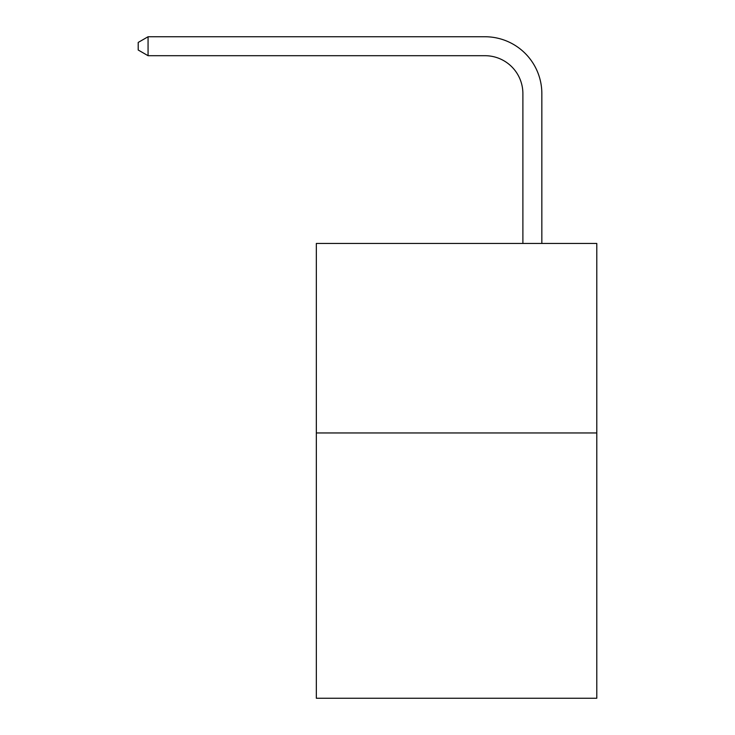<?xml version="1.0" encoding="UTF-8"?>
<svg xmlns="http://www.w3.org/2000/svg" width="735" height="735" viewBox="0 0 735 735"><rect width="100%" height="100%" fill="white"/><g stroke="black" fill="none" stroke-linecap="round" stroke-linejoin="round"><path stroke-width="1.1" d="M596.792 432.952L596.792 698.25L316.335 698.25L316.335 243.45L596.792 243.45L596.792 432.952L316.335 432.952M522.888 243.45L522.888 93.602A37.898 37.898 0 0 0 484.99 55.704L148.066 55.704L138.208 50.017L138.208 42.437L148.066 36.75L484.99 36.75A56.852 56.852 0 0 1 541.842 93.602L541.842 243.45M522.888 93.602A37.898 37.898 0 0 0 484.99 55.704A37.898 37.898 0 0 1 522.888 93.602A37.898 37.898 0 0 0 484.99 55.704A37.898 37.898 0 0 1 522.888 93.602A37.898 37.898 0 0 0 484.99 55.704A37.898 37.898 0 0 1 522.888 93.602A37.898 37.898 0 0 0 484.99 55.704A37.898 37.898 0 0 1 522.888 93.602A37.898 37.898 0 0 0 484.99 55.704A37.898 37.898 0 0 1 522.888 93.602A37.898 37.898 0 0 0 484.99 55.704A37.898 37.898 0 0 1 522.888 93.602A37.898 37.898 0 0 0 484.99 55.704A37.898 37.898 0 0 1 522.888 93.602A37.898 37.898 0 0 0 484.99 55.704A37.898 37.898 0 0 1 522.888 93.602A37.898 37.898 0 0 0 484.99 55.704A37.898 37.898 0 0 1 522.888 93.602A37.898 37.898 0 0 0 484.99 55.704A37.898 37.898 0 0 1 522.888 93.602A37.898 37.898 0 0 0 484.99 55.704A37.898 37.898 0 0 1 522.888 93.602M148.066 36.75L484.99 36.75L148.066 36.75L484.99 36.75L148.066 36.75L484.99 36.75L148.066 36.75L484.99 36.75L148.066 36.75L484.99 36.75L148.066 36.75L484.99 36.75L148.066 36.75L484.99 36.75L148.066 36.75L484.99 36.75L148.066 36.75L484.99 36.75L148.066 36.75L484.99 36.75L148.066 36.75L484.99 36.75L148.066 36.75L148.066 55.704"/></g></svg>
